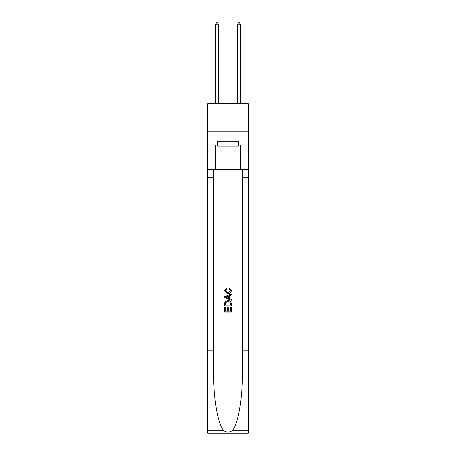 <?xml version="1.0" encoding="UTF-8"?>
<svg xmlns="http://www.w3.org/2000/svg" width="456" height="456" viewBox="0 0 456 456"><rect width="100%" height="100%" fill="white"/><g stroke="black" fill="none" stroke-linecap="round" stroke-linejoin="round"><path stroke-width="0.68" d="M248.315 131.191L248.315 103.74L207.685 103.74L207.685 131.191L248.315 131.191L248.315 169.632L240.358 169.632L240.358 145.031L238.596 145.031L238.596 141.736L217.404 141.736L217.404 145.031L217.734 145.031M238.266 141.736L238.266 146.131L217.734 146.131L217.734 141.736M228 141.736L228 146.131M230.531 307.258L230.531 311.146L228.251 311.146L230.531 311.146L230.531 307.258L231.289 307.258L231.289 312.075L224.7 312.075L224.7 307.429L224.7 312.075M227.493 307.68L227.493 311.146L225.463 311.146L227.493 311.146L227.493 307.68L228.251 307.68L228.251 311.146M225.27 301.615L224.797 302.573L225.27 301.615L227.96 300.584C230.069 300.578 231.181 301.593 231.289 303.633L231.289 305.993L224.7 305.993L224.7 303.736L224.7 305.993M229.18 287.913L228.963 288.842L229.18 287.913L231.374 290.603C231.198 292.627 230.058 293.647 227.949 293.658L224.62 290.62L226.535 288.084L226.735 289.013L225.378 290.666L227.943 292.729L230.616 290.689L228.963 288.842M232.246 430.692L248.315 430.692L248.315 433.2L207.685 433.2L207.685 350.835L213.699 350.835L213.699 375.322C213.402 398.726 218.15 424.872 223.753 430.692C226.581 432.499 229.414 432.499 232.246 430.692C237.85 424.872 242.598 398.726 242.301 375.322L242.301 169.632M224.7 296.639L224.7 297.688L231.289 300.304L224.7 297.688L224.7 296.639L231.289 294.023L224.7 296.639M242.301 350.835L248.315 350.835L248.315 169.632M207.685 350.835L207.685 131.191M213.699 169.632L213.699 350.835M248.315 430.692L248.315 350.835M207.685 169.632L215.642 169.632L215.642 145.031L217.404 145.031M215.642 169.632L240.358 169.632M238.266 145.031L238.596 145.031M231.289 294.023L231.289 295.009L229.265 295.762L229.265 298.566L231.289 299.318L231.289 300.304M226.678 297.614L228.502 298.287L228.502 296.041L225.463 297.164L226.678 297.614M228.502 296.041L228.502 298.287M224.7 303.736L224.797 302.573M230.063 302.146L230.531 305.064L230.063 302.146L227.949 301.513L225.6 302.636L225.463 305.064L230.531 305.064L225.463 305.064M224.7 307.429L225.463 307.429L225.463 311.146M218.39 103.74L218.39 24.225L215.642 24.225L215.642 103.74M215.642 24.225L216.469 22.8L217.569 22.8L218.39 24.225M240.358 103.74L240.358 24.225L237.61 24.225L237.61 103.74M237.61 24.225L238.431 22.8L239.531 22.8L240.358 24.225M242.301 177.316L248.315 177.316M213.699 177.316L207.685 177.316M207.685 430.692L223.753 430.692"/></g></svg>
